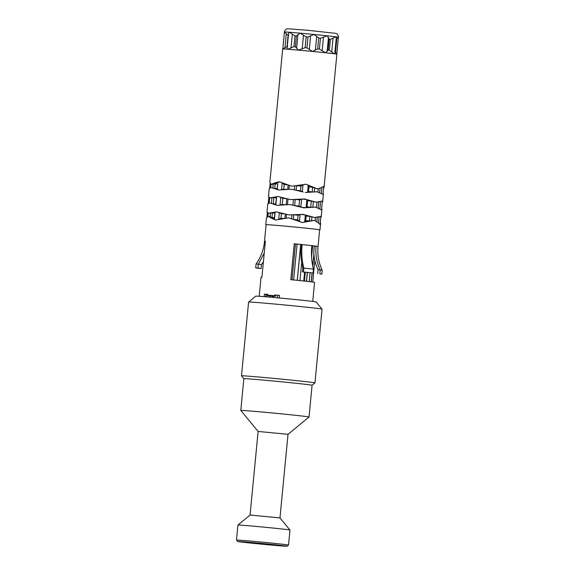 <?xml version="1.0" encoding="UTF-8"?>
<svg xmlns="http://www.w3.org/2000/svg" width="575" height="575" viewBox="0 0 575 575"><rect width="100%" height="100%" fill="white"/><g stroke="black" fill="none" stroke-linecap="round" stroke-linejoin="round"><path stroke-width="0.86" d="M319.628 229.899A27.219 0.403 -174.5 0 0 319.966 229.863A27.219 0.403 -174.5 0 0 292.905 226.852A27.219 0.403 -174.5 0 0 265.772 224.645A27.219 0.403 -174.5 0 0 266.096 224.739M321.849 274.167A24.926 0.374 -174.5 0 0 319.837 273.829L321.756 274.196A24.926 0.374 -174.5 0 0 321.849 274.167L322.223 270.25C318.665 262.732 317.263 254.811 318.033 246.481L319.635 229.835A26.888 0.403 -174.5 0 0 292.905 226.859A26.888 0.403 -174.5 0 0 266.103 224.681L264.5 241.327A26.888 0.403 -174.5 0 0 264.529 241.349C263.709 249.672 260.892 257.212 256.083 263.954L258.355 264.169L264.241 253.029M324.041 187.515L336.878 54.194A27.219 0.403 -174.5 0 0 304.808 50.708A27.219 0.403 -174.5 0 0 282.692 48.983L269.855 182.297L271.177 184.525C272.924 183.425 275.677 182.505 279.428 181.772L291.755 186.243L306.065 184.237L317.307 188.837C320.548 188.003 322.676 187.148 323.689 186.271L324.041 187.515L323.524 188.658M334.952 51.7L336.864 54.187M287.708 49.227L293.933 46.704L295.349 46.827L298.511 50.133L305.138 47.696L306.949 47.869L312.34 51.427L317.673 48.918L319.391 49.091L325.486 52.771L328.167 50.032L329.331 50.162L333.493 53.353M327.132 51.513L328.483 37.432L327.132 51.513M282.814 48.954L287.694 46.237M282.799 48.94L284.431 31.999A27.219 0.403 -174.5 0 0 284.33 32.006A27.219 0.403 -174.5 0 0 284.33 32.013C285.243 28.743 287.838 28.671 287.859 28.75L307.467 30.267L335.663 33.35C335.699 33.285 338.237 33.846 338.51 37.224A27.219 0.403 -174.5 0 0 338.51 37.224A27.219 0.403 -174.5 0 0 336.052 36.814A27.219 0.403 -174.5 0 0 327.118 35.794A27.219 0.403 -174.5 0 0 313.972 34.457A27.219 0.403 -174.5 0 0 306.439 33.738A27.219 0.403 -174.5 0 0 300.15 33.163A27.219 0.403 -174.5 0 0 289.34 32.258A27.219 0.403 -174.5 0 0 284.445 31.984L288.097 35.341L288.736 35.377M334.772 53.54L336.346 37.181L336.052 36.814L330.381 39.301L329.209 39.172L327.118 35.794L320.433 38.23L318.715 38.058L313.972 34.457L307.992 37.008L306.188 36.843L300.15 33.163L296.391 35.966L294.975 35.844L289.34 32.258L288.614 32.847L287.105 48.573M338.502 37.231L336.145 39.273M280.643 189.879L283.741 189.146L284.187 184.525L281.355 182.469M287.701 189.398L288.132 184.956M287.852 184.855A24.926 0.374 -174.5 0 0 284.187 184.525M283.741 189.146A24.926 0.374 5.5 0 1 287.018 189.441M300.481 190.713L300.919 186.092A24.926 0.374 -174.5 0 0 296.556 185.667L296.111 190.289A24.926 0.374 5.5 0 1 300.481 190.713L303.133 191.978L291.475 189.197L278.638 190.002L277.337 189.333L277.689 183.986A24.926 0.374 -174.5 0 0 275.209 183.799L274.764 188.42A24.926 0.374 5.5 0 1 277.243 188.607L277.689 183.986M291.755 186.243L303.844 184.575L300.919 186.092M322.719 194.206L317.026 191.791L305.268 192.488L307.064 192.381L308.552 191.533L308.998 186.911L307.776 184.97L312.613 187.299A24.926 0.374 -174.5 0 0 308.998 186.911M308.552 191.533A24.926 0.374 5.5 0 1 312.168 191.921L312.613 187.299L317.307 188.837M277.243 188.607L277.337 189.333M319.628 192.754L320.074 188.169A24.926 0.374 -174.5 0 0 319.772 188.133M320.721 187.802L320.074 188.169M277.977 182.685L279.428 181.772M303.844 184.575L306.065 184.237L307.776 184.97M291.475 189.197L303.133 191.978M307.064 192.381L314.317 191.913L314.705 187.874M317.026 191.791L314.317 191.913M323.689 186.271L323.43 186.803M323.078 193.351L323.423 193.962L322.898 194.494M278.185 182.203L275.209 183.799L271.177 184.525M277.473 189.613L270.897 187.479L269.229 188.744L268.475 196.578L269.898 197.865L278.005 196.528L290.468 199.583L304.642 198.993L316.027 202.177L322.266 201.02L322.668 201.796L322.194 202.465M278.638 190.002L270.897 187.479M299 206.051L299.597 199.877A24.926 0.374 -174.5 0 0 295.227 199.453L294.63 205.627A24.926 0.374 5.5 0 1 299 206.051L301.652 207.316L289.994 204.542L277.157 205.34L269.416 202.824L267.756 204.089L267.001 211.916L268.417 213.21L276.532 211.866L288.995 214.921L303.162 214.36L314.547 217.515L320.793 216.365L321.188 217.134L320.721 217.81M290.468 199.583L302.443 199.108L299.597 199.877M279.162 205.217L282.268 204.492L282.857 198.318L279.953 197.002M282.268 204.492A24.926 0.374 5.5 0 1 285.545 204.779M286.228 204.743L286.81 198.691M286.623 198.648A24.926 0.374 -174.5 0 0 282.857 198.318M275.763 203.945L276.359 197.771A24.926 0.374 -174.5 0 0 273.88 197.592L273.29 203.766A24.926 0.374 5.5 0 1 275.763 203.945L275.993 204.952L269.416 202.824M269.898 197.865L273.88 197.592L276.783 196.743L276.359 197.771M318.155 208.092L318.744 201.962A24.926 0.374 -174.5 0 0 318.327 201.904M319.592 201.71L318.744 201.962M307.072 206.871A24.926 0.374 5.5 0 1 310.687 207.259L305.591 207.719L307.072 206.871L307.668 200.697L306.382 199.503L311.283 201.085A24.926 0.374 -174.5 0 0 307.668 200.697M321.598 208.689L321.942 209.307L321.418 209.839L315.546 207.137L310.687 207.259L311.283 201.085L316.027 202.177M315.546 207.137L303.794 207.827L289.994 204.542M305.591 207.719L301.652 207.316M277.157 205.34L275.993 204.952M302.443 199.108L306.382 199.503M276.783 196.743L278.005 196.528M297.678 219.772L298.116 215.222A24.926 0.374 -174.5 0 0 293.746 214.791L293.308 219.348A24.926 0.374 5.5 0 1 297.678 219.772L300.258 221.785L288.715 217.817L275.748 220.031C272.191 218.687 269.653 217.379 268.137 216.099L266.383 218.306L265.772 224.645M288.995 214.921L300.969 214.446L298.116 215.222M277.768 219.686L280.945 218.213L281.383 213.656L278.48 212.347M280.945 218.213A24.926 0.374 5.5 0 1 284.323 218.514M284.912 218.414L285.329 214.037M285.15 213.993A24.926 0.374 -174.5 0 0 281.383 213.656M274.44 217.666L274.879 213.117A24.926 0.374 -174.5 0 0 272.406 212.93L271.968 217.487A24.926 0.374 5.5 0 1 274.44 217.666L274.606 219.42L271.968 217.487L268.137 216.099M268.417 213.21L272.406 212.93L275.31 212.082L274.879 213.117M316.825 221.842L317.263 217.3A24.926 0.374 -174.5 0 0 316.854 217.242M318.119 217.048L317.263 217.3M305.749 220.599A24.926 0.374 5.5 0 1 309.364 220.98L304.197 222.187L305.749 220.599L306.188 216.042L304.901 214.849L309.803 216.423A24.926 0.374 -174.5 0 0 306.188 216.042M319.844 224.02L320.002 224.545C319.19 223.337 317.285 221.957 314.266 220.412L309.364 220.98L309.803 216.423L314.547 217.515M314.266 220.412L302.378 222.518L288.715 217.817M304.197 222.187L302.378 222.518L300.258 221.785M275.748 220.031L274.606 219.42M320.275 222.432L320.577 223.524L320.002 224.545M300.969 214.446L304.901 214.849M275.31 212.082L276.532 211.866M294.249 243.822A25.048 0.374 5.5 0 1 295.457 243.937L296.65 244.066A24.596 0.367 5.5 0 1 301.192 244.526C300.387 252.849 300.933 260.669 302.824 267.993L302.443 271.91L313.08 273.01L313.461 269.093L302.824 267.993M311.592 245.654L312.671 245.769A25.048 0.374 5.5 0 1 314.338 245.985L313.749 252.475C314.029 258.506 315.474 264.248 318.061 269.718L320.217 269.912C316.66 262.387 315.265 254.466 316.034 246.136A26.888 0.403 -174.5 0 0 311.83 245.626C311.025 253.949 311.571 261.776 313.461 269.093M268.834 295.823A0.654 0.453 -85.3 0 1 268.827 295.823L268.058 295.737L267.821 294.393A26.888 0.403 -174.5 0 0 264.435 294.127L265.923 294.285A25.048 0.374 5.5 0 1 267.016 294.364L267.821 294.436M265.923 294.285L265.686 296.779M279.249 297.979L279.493 295.421A26.888 0.403 -174.5 0 0 274.649 294.982L275.439 295.083A25.048 0.374 5.5 0 1 277.545 295.27L278.925 295.399A24.596 0.367 5.5 0 1 279.486 295.457M275.439 295.083L275.317 296.355L274.577 295.766A26.888 0.403 5.5 0 0 267.749 295.176M248.608 302.048A36.893 0.546 -174.5 0 1 278.58 304.398A36.893 0.546 -174.5 0 1 322.043 309.12A36.893 0.546 -174.5 0 0 322.043 309.12L316.149 301.968A30.338 0.453 -174.5 0 0 280.406 298.087A30.338 0.453 -174.5 0 0 255.76 296.154L248.608 302.048A36.893 0.546 -174.5 0 0 248.601 302.055L241.5 375.82A36.893 0.546 -174.5 0 0 241.5 375.834A36.893 0.546 -174.5 0 1 271.479 378.17A36.893 0.546 -174.5 0 1 314.949 382.893A36.893 0.546 -174.5 0 1 314.942 382.907L312.081 385.257A34.27 0.51 -174.5 0 0 312.081 385.257A34.27 0.51 -174.5 0 0 271.709 380.866A34.27 0.51 -174.5 0 0 243.857 378.688L241.5 375.834M250.068 515.035L279.967 517.917L288.018 434.326L258.118 431.451L250.068 515.042L237.942 525.033A26.134 0.388 5.5 0 1 237.942 525.033A26.134 0.388 5.5 0 1 259.174 526.7A26.134 0.388 5.5 0 1 289.965 530.042A26.134 0.388 5.5 0 1 289.973 530.049L288.528 545.064A26.134 0.388 5.5 0 1 288.521 545.071L287.09 546.25A24.826 0.367 5.5 0 1 266.922 544.669A24.826 0.367 5.5 0 1 237.676 541.492A24.826 0.367 5.5 0 1 262.416 543.497A24.826 0.367 5.5 0 1 287.09 546.25M288.018 434.333L309.019 417.019A34.27 0.51 -174.5 0 0 309.027 417.012A34.27 0.51 -174.5 0 0 268.647 412.62A34.27 0.51 -174.5 0 0 240.803 410.442A34.27 0.51 -174.5 0 0 240.803 410.449L258.118 431.451M237.676 541.492L236.49 540.062A26.134 0.388 5.5 0 1 236.49 540.054A26.134 0.388 5.5 0 1 262.545 542.175A26.134 0.388 5.5 0 1 288.528 545.064M258.197 543.123L239.595 541.672L246.179 542.548L285.164 546.056L258.197 543.123M311.83 245.626A26.888 0.403 -174.5 0 0 302.119 244.583A26.888 0.403 -174.5 0 0 294.249 243.793L290.792 279.694A26.888 0.403 -174.5 0 1 314.575 282.382L312.743 301.437M259.21 296.283L261.043 277.229A26.888 0.403 -174.5 0 1 261.912 277.215L265.37 241.306A26.888 0.403 -174.5 0 0 264.5 241.327M274.649 294.982L274.577 295.766M264.435 294.127L264.191 296.657M268.827 295.823A0.654 0.453 -85.3 0 1 268.82 295.823A25.25 0.374 5.5 0 1 275.231 296.377L268.827 295.823M268.058 295.737A26.364 0.395 5.5 0 1 274.749 296.312M317.968 246.502L314.338 245.985M265.355 241.428L264.529 241.349M313.08 273.01A24.926 0.374 -174.5 0 0 303.463 271.975L303.844 268.058C301.925 260.734 301.35 252.907 302.119 244.583L301.192 244.526M263.408 261.668L261.445 264.629L258.355 264.169L257.981 268.087L255.702 267.871L256.083 263.954M255.702 267.871A24.926 0.374 -174.5 0 0 259.023 268.367L261.072 268.547L261.445 264.629M261.072 268.547L257.981 268.087M322.129 270.279L320.217 269.912L319.837 273.829M317.688 273.635L318.061 269.718M303.463 271.975L302.443 271.91M335.498 52.397L336.813 38.712M331.746 51.843L333.062 38.158M329.331 50.162L330.381 39.301M328.167 50.032L329.209 39.172M322.158 50.78L323.473 37.095M319.391 49.091L320.433 38.23M317.673 48.918L318.715 38.058M309.293 49.5L310.608 35.815M315.38 50.097L316.703 36.405M306.949 47.869L307.992 37.008M305.138 47.696L306.188 36.843M296.599 48.336L297.922 34.644M302.162 48.832L303.485 35.147M295.349 46.827L296.391 35.966M293.933 46.704L294.975 35.844M291.029 47.869L292.352 34.184M287.054 46.201L288.097 35.341M284.963 47.459L286.285 33.774M281.542 189.685L282.181 183.037M302.335 191.626L302.975 184.978M307.553 192.158L308.193 185.509M270.43 187.666L270.768 184.144M321.339 193.516L321.935 187.313M288.923 189.333L289.304 185.373M294.364 189.887L294.759 185.847M272.859 188.032L273.247 184M300.854 206.964L301.595 199.309M280.068 205.023L280.801 197.369M275.856 204.671L276.597 197.017M319.858 208.854L320.562 201.523M306.08 207.496L306.82 199.841M268.949 203.011L269.467 197.635M292.891 205.225L293.444 199.482M287.45 204.671L287.996 198.986M271.386 203.377L271.939 197.635M312.836 207.252L313.389 201.509M299.482 221.231L300.114 214.647M278.688 219.291L279.328 212.707M274.483 218.938L275.116 212.355M318.493 223.007L319.089 216.868M304.707 221.763L305.339 215.179M267.655 216.437L267.993 212.98M291.582 218.787L291.963 214.82M286.142 218.22L286.522 214.324M270.077 216.94L270.458 212.973M311.528 220.814L311.916 216.847M292.007 279.817L295.457 243.937M301.688 262.624L299.956 280.622M303.737 281.017L304.592 272.133M312.671 245.769L311.585 257.011M310.076 272.723L309.221 281.628M311.197 281.865L312.06 272.924M312.728 265.945L313.857 254.208M314.834 260.446L312.75 282.066L314.834 260.461M306.547 281.326L307.402 272.428M297.297 280.348L300.754 244.476M266.778 296.865L267.016 294.364M273.298 296.204L273.175 297.426M277.308 297.8L277.545 295.27M269.646 295.895L269.531 297.103M306.418 281.312L307.273 272.413M297.225 280.334L300.682 244.468M269.646 297.11L269.761 295.902M336.785 54.072L338.395 37.325M317.946 192.115L318.291 188.578M322.97 194.415L323.739 186.451M269.704 188.075L270.149 183.382M270.667 187.572L270.976 184.345M322.668 201.796L323.423 193.962M268.223 203.413L268.82 197.189M321.497 209.76L322.323 201.135M316.473 207.453L316.99 202.077M269.186 202.91L269.682 197.757M321.188 217.134L321.942 209.307M266.901 217.156L267.346 212.527M320.088 224.387L320.85 216.473M315.179 220.886L315.51 217.415M267.9 216.257L268.209 213.095M319.966 229.863L320.577 223.524M311.319 281.879L312.182 272.938M312.814 266.354L313.921 254.869M304.441 281.096L305.296 272.205M293.638 279.975L297.088 244.109M272.227 297.34L272.342 296.118M322.05 309.127L314.949 382.893M243.857 378.688L240.803 410.442M312.081 385.257L309.027 417.012M236.49 540.054L237.935 525.04M279.967 517.917L289.965 530.042"/></g></svg>
